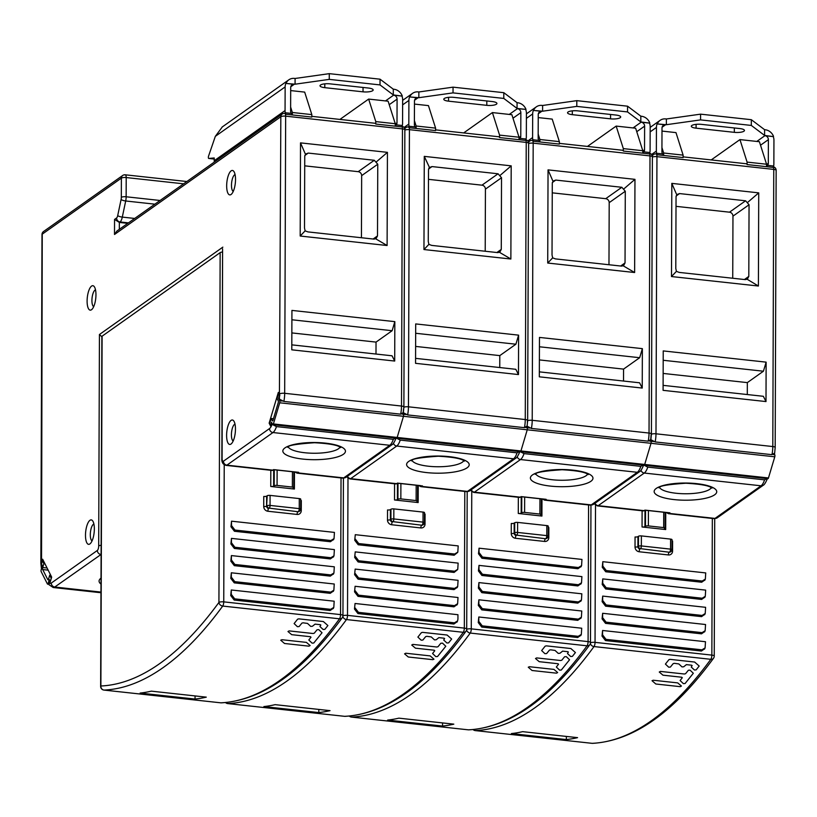<?xml version="1.0" encoding="UTF-8"?>
<svg xmlns="http://www.w3.org/2000/svg" width="817" height="817" viewBox="0 0 817 817"><rect width="100%" height="100%" fill="white"/><g stroke="black" fill="none" stroke-linecap="round" stroke-linejoin="round"><path stroke-width="1.23" d="M272.051 423.318L271.51 423.257L272.061 424.35L276.473 426.597L393.294 439.342L395.826 437.851L400.238 440.097L517.059 452.843L519.592 451.352L524.014 453.609L640.824 466.354L643.357 464.863L647.779 467.11L764.589 479.855L767.122 478.364M668.296 512.657L669.92 512.831L669.123 513.403L715.008 518.407L761.076 485.798A3.728 3.339 -125.3 0 0 763.241 485.257C764.242 484.92 765.56 482.857 767.204 479.079L767.224 478.619M645.614 510.176L669.92 512.831M774.465 453.118L771.963 454.671L655.152 441.926L650.7 439.617L651.169 434.378M773.403 166.76A3.728 3.728 0 0 1 776.15 170.365A3.728 1.021 -179.8 0 0 773.76 169.405L656.95 156.66A3.728 1.287 96.2 0 0 656.245 153.994L657.042 154.74A9.692 8.691 -125.3 0 1 656.592 153.259L655.704 153.882M656.592 153.259A9.692 8.691 -125.3 0 1 656.357 151.084L656.439 127.432A9.692 8.691 -125.3 0 1 657.144 123.918L665.487 124.838A3.728 3.339 54.7 0 0 662.005 128.034L661.923 151.686A3.728 3.339 54.7 0 0 662.607 153.913L656.592 153.259L662.607 153.913A3.728 3.339 54.7 0 0 663.649 154.985L663.649 153.004L683.124 155.128L683.114 157.589L657.042 154.74M766.56 164.227L759.412 141.719L739.947 139.595L747.095 162.103L766.56 164.227L766.55 166.208A3.728 3.339 54.7 0 0 767.602 165.371L766.724 165.984L767.602 165.371L773.617 166.025A9.692 8.691 -125.3 0 1 773.158 167.403L747.085 164.564A3.728 1.287 -83.8 0 0 746.401 163.768L683.114 156.864M758.401 286.021L671.492 276.544L671.809 183.376L758.727 192.863L758.401 286.021L747.198 279.291M765.999 401.566L663.087 390.342L663.23 350.922L766.132 362.145L765.999 401.566L763.344 396.296L663.108 385.358M747.095 162.103L747.085 164.564M739.947 139.595L711.219 159.928M661.933 147.591L663.649 153.004M683.124 155.128L675.976 132.609L661.995 131.088M671.809 183.376L676.68 194.64L679.54 193.578L745.594 200.788L749.056 204.75L748.801 276.412L747.381 279.118L745.318 279.618L679.264 272.418L676.415 271.377L675.792 268.456L676.047 196.785L676.966 194.415M671.492 276.544L676.415 271.377M732.737 278.25L732.961 216.148A3.728 3.339 -125.3 0 0 729.489 212.185L676.016 206.344M747.657 202.381L758.727 192.863M663.2 360.277L763.425 371.214L766.132 362.145M763.425 371.214L747.33 382.611L663.149 373.43M747.289 394.55L747.33 382.611M650.679 440.598L651.016 441.272A1.491 0.511 96.2 0 1 651.18 442.171A1.491 0.511 96.2 0 1 651.016 443.294L644.695 464.454A1.491 0.511 96.2 0 1 644.153 465.19A1.491 0.511 96.2 0 1 643.939 464.996A1.491 0.511 -83.8 0 0 644.153 465.19A1.491 0.511 -83.8 0 0 644.695 464.454L651.016 443.294A1.491 0.511 -83.8 0 0 651.18 442.171A1.491 0.511 -83.8 0 0 651.016 441.272L650.679 440.598M767.704 478.496A1.491 0.511 -83.8 0 0 767.929 478.691A1.491 0.511 -83.8 0 0 768.46 477.955L774.782 456.805A1.491 0.511 -83.8 0 0 774.945 455.682A1.491 0.511 -83.8 0 0 774.792 454.773L774.445 454.109M590.344 643.541A3.728 3.002 36.2 0 0 594.01 646.564A684.176 236.246 96.2 0 1 475.32 730.592A3.728 1.287 96.2 0 1 475.259 730.592A3.728 1.287 96.2 0 1 475.167 730.572M566.334 739.569A684.176 236.246 96.2 0 0 577.578 737.649L522.655 731.654A684.176 236.246 -83.8 0 1 511.401 733.574L566.334 739.569L566.344 736.423M606.081 622.166L605.54 623.371L701.497 633.839L702.038 632.634L705.163 630.714L705.541 624.515L602.64 613.291L602.619 617.652L606.081 622.166L702.038 632.634M704.775 631.521L701.497 633.839M602.64 613.291L602.078 618.857L605.54 623.371M606.143 604.968L605.601 606.173L701.558 616.641L702.099 615.436L705.224 613.516L705.602 607.317L602.691 596.093L602.68 600.454L606.143 604.968L702.099 615.436M704.836 614.323L701.558 616.641M602.691 596.093L602.139 601.659L605.601 606.173M606.204 587.76L605.663 588.965L701.619 599.433L702.16 598.228L705.285 596.308L705.663 590.119L602.752 578.896L602.742 583.256L606.204 587.76L702.16 598.228M704.897 597.125L701.619 599.433M602.752 578.896L602.2 584.451L605.663 588.965M606.265 570.562L605.724 571.767L701.68 582.235L702.212 581.03L705.347 579.11L705.725 572.921L602.813 561.688L602.803 566.048L606.265 570.562L702.212 581.03M704.959 579.927L701.68 582.235M602.813 561.688L602.262 567.253L605.724 571.767M665.692 529.559L642.05 526.975A2.237 0.613 -179.8 0 0 644.94 526.638L645.481 526.26A2.237 0.613 0.2 0 1 648.371 525.913L663.67 527.588A2.237 0.613 0.2 0 1 665.099 528.16A2.237 0.613 0.2 0 1 664.946 528.385L664.405 528.762A2.237 0.613 -179.8 0 0 664.262 528.977A2.237 0.613 -179.8 0 0 665.692 529.559L665.753 512.473M602.578 630.489L602.017 636.055L605.479 640.569L701.435 651.037L701.977 649.832L705.102 647.912L705.479 641.723L602.578 630.489L602.558 634.85L606.02 639.364L701.977 649.832M704.714 648.729L701.435 651.037M671.86 539.894A2.237 0.613 -179.8 0 0 672.013 539.669A2.237 0.613 -179.8 0 0 670.583 539.097L641.376 535.911A2.237 0.613 -179.8 0 0 638.486 536.248L637.954 536.626A2.237 0.613 0.2 0 1 635.054 536.973L635.023 547.002A4.473 4.014 54.7 0 0 639.18 551.761L668.388 554.947A4.473 4.014 54.7 0 0 672.575 551.097L672.605 541.068A2.237 0.613 0.2 0 1 672.003 540.966M680.265 686.668L655.816 684.003L652.027 680.704L653.273 680.234L677.712 682.9L681.429 686.055L680.265 686.668M659.268 672.023L660.432 671.411L684.37 674.015L685.555 673.708L688.353 670.267L690.048 670.144L693.327 673.259L685.075 683.523L683.38 683.645L680.101 680.53L682.307 677.722L681.766 677.232L662.975 675.179L659.268 672.023M674.372 663.322L673.188 663.629L670.389 667.07L668.694 667.193L665.416 664.078L668.919 659.666L670.103 659.36L694.644 662.046L699.189 666.039L696.145 669.879L694.45 670.011L691.253 667.04L692.132 665.528L691.539 665.191L686.382 664.629L683.706 666.784L682.011 666.907L678.815 663.935L674.372 663.322M700.557 119.895L700.577 114.155L666.386 118.976L666.366 124.705L700.557 119.895L751.313 125.43L764.579 135.428L773.26 136.592A9.692 8.691 -125.3 0 1 773.944 140.248L773.862 163.9A9.692 8.691 -125.3 0 1 773.617 166.025L767.602 165.371A3.728 3.339 54.7 0 0 768.307 163.298L768.389 139.646A3.728 3.339 54.7 0 0 764.916 135.683L773.26 136.592M666.366 124.705L657.144 123.918M734.33 132.344A7.455 2.042 -179.8 0 0 743.96 131.2A7.455 2.042 -179.8 0 0 744.461 130.475A7.455 2.042 -179.8 0 0 739.691 128.545L701.446 124.368A7.455 2.042 -179.8 0 0 691.815 125.512A7.455 2.042 -179.8 0 0 691.315 126.247A7.455 2.042 -179.8 0 0 696.084 128.167L734.33 132.344L734.34 127.963M751.313 125.43L751.334 119.701L764.6 129.689L764.579 135.428M700.577 114.155L751.334 119.701M657.419 123.735A9.692 8.691 -125.3 0 1 660.146 120.324A9.692 8.691 -125.3 0 1 665.784 118.914L666.386 118.976M764.6 129.689L765.212 129.76A9.692 8.691 -125.3 0 1 773.536 136.398M544.531 499.156L546.154 499.33L545.347 499.902L591.242 504.906L637.311 472.297A3.728 3.339 -125.3 0 0 639.476 471.746C640.477 471.409 641.794 469.356 643.439 465.578L643.449 465.118M521.849 496.675L546.154 499.33M527.363 422.389L527.404 420.878M649.638 153.259A3.728 3.728 0 0 1 652.385 156.864A3.728 1.021 -179.8 0 0 649.995 155.904L533.184 143.159A3.728 1.287 96.2 0 0 532.48 140.493L533.276 141.239A9.692 8.691 -125.3 0 1 532.827 139.758L531.938 140.381M532.827 139.758A9.692 8.691 -125.3 0 1 532.592 137.583L532.674 113.931A9.692 8.691 -125.3 0 1 533.378 110.418L541.722 111.326A3.728 3.339 54.7 0 0 538.24 114.533L538.158 138.185A3.728 3.339 54.7 0 0 538.842 140.412L532.827 139.758L538.842 140.412A3.728 3.339 54.7 0 0 539.884 141.474L539.884 139.503L559.359 141.627L559.349 144.078L533.276 141.239M642.795 150.726L635.646 128.218L616.171 126.094L623.32 148.602L642.795 150.726L642.785 152.708A3.728 3.339 54.7 0 0 643.837 151.87L642.959 152.483L643.837 151.87L649.852 152.524A9.692 8.691 -125.3 0 1 649.392 153.902L623.32 151.063A3.728 1.287 -83.8 0 0 622.636 150.267L559.349 143.363M650.7 439.617L648.198 441.17L531.387 428.425L526.934 426.117L524.432 427.669L407.622 414.924L403.169 412.616L400.667 414.168L283.856 401.423L279.404 399.115L278.975 398.257L279.833 395.377L278.331 392.395L269.14 423.165L270.641 426.147L271.51 423.257M634.635 272.521L547.727 263.043L548.044 169.875L634.962 179.352L634.635 272.521L623.3 265.862M642.233 388.065L539.322 376.831L539.465 337.421L642.366 348.645L642.233 388.065L639.578 382.795L539.343 371.858M623.32 148.602L623.32 151.063M616.171 126.094L587.454 146.427M538.168 134.08L539.884 139.503M559.359 141.627L552.21 119.108L538.229 117.587M548.044 169.875L552.915 181.139L555.774 180.077L621.829 187.287L625.291 191.249L625.036 262.911L623.616 265.617L621.553 266.117L555.499 258.907L552.649 257.876L552.026 254.945L552.282 183.284L553.191 180.904M547.727 263.043L552.649 257.876M608.971 264.749L609.196 202.647A3.728 3.339 -125.3 0 0 605.724 198.684L552.251 192.843M623.882 188.88L634.962 179.352M539.434 346.776L639.66 357.713L642.366 348.645M639.66 357.713L623.565 369.11L539.383 359.919M623.524 381.049L623.565 369.11M526.914 427.097L527.251 427.771A1.491 0.511 96.2 0 1 527.404 428.67A1.491 0.511 96.2 0 1 527.251 429.793L520.929 450.953A1.491 0.511 96.2 0 1 520.388 451.689A1.491 0.511 96.2 0 1 520.174 451.484A1.491 0.511 -83.8 0 0 520.388 451.689A1.491 0.511 -83.8 0 0 520.929 450.953L527.251 429.793A1.491 0.511 -83.8 0 0 527.404 428.67A1.491 0.511 -83.8 0 0 527.251 427.771L526.914 427.097M466.578 630.04A3.728 3.002 36.2 0 0 470.245 633.063A684.176 236.246 96.2 0 1 351.555 717.091A3.728 1.287 96.2 0 1 351.484 717.081A3.728 1.287 96.2 0 1 351.402 717.071M442.569 726.068A684.176 236.246 96.2 0 0 453.813 724.148L398.89 718.153A684.176 236.246 -83.8 0 1 387.636 720.073L442.569 726.068L442.579 722.922M482.316 608.665L481.775 609.87L577.731 620.338L578.273 619.133L581.398 617.213L581.775 611.014L478.874 599.79L478.854 604.151L482.316 608.665L578.273 619.133M581.01 618.02L577.731 620.338M478.874 599.79L478.313 605.356L481.775 609.87M482.377 591.457L481.836 592.662L577.793 603.13L578.334 601.935L581.459 600.005L581.837 593.816L478.925 582.592L478.915 586.953L482.377 591.457L578.334 601.935M581.071 600.822L577.793 603.13M478.925 582.592L478.374 588.148L481.836 592.662M482.438 574.259L481.897 575.464L577.854 585.932L578.385 584.727L581.52 582.807L581.898 576.618L478.987 565.395L478.976 569.745L482.438 574.259L578.385 584.727M581.132 583.624L577.854 585.932M478.987 565.395L478.435 570.95L481.897 575.464M482.5 557.061L481.959 558.266L577.915 568.734L578.446 567.529L581.581 565.609L581.959 559.42L479.048 548.187L479.038 552.547L482.5 557.061L578.446 567.529M581.193 566.426L577.915 568.734M479.048 548.187L478.496 553.752L481.959 558.266M541.926 516.058L518.284 513.474A2.237 0.613 -179.8 0 0 521.175 513.137L521.716 512.759A2.237 0.613 0.2 0 1 524.606 512.412L539.894 514.077A2.237 0.613 0.2 0 1 541.334 514.659A2.237 0.613 0.2 0 1 541.181 514.873L540.64 515.261A2.237 0.613 -179.8 0 0 540.497 515.476A2.237 0.613 -179.8 0 0 541.926 516.058L541.988 498.973M478.813 616.988L478.251 622.554L481.713 627.068L577.67 637.536L578.211 636.331L581.336 634.411L581.714 628.222L478.813 616.988L478.793 621.349L482.255 625.863L578.211 636.331M580.948 635.217L577.67 637.536M548.095 526.383A2.237 0.613 -179.8 0 0 548.248 526.168A2.237 0.613 -179.8 0 0 546.818 525.586L517.61 522.4A2.237 0.613 -179.8 0 0 514.72 522.747L514.179 523.125A2.237 0.613 0.2 0 1 511.289 523.472L511.258 533.501A4.473 4.014 54.7 0 0 515.415 538.26L544.622 541.446A4.473 4.014 54.7 0 0 548.81 537.596L548.84 527.568A2.237 0.613 0.2 0 1 548.238 527.465M556.5 673.167L532.051 670.502L528.262 667.203L529.508 666.733L553.946 669.399L557.654 672.544L556.5 673.167M535.503 658.522L536.667 657.91L560.605 660.514L561.79 660.207L564.588 656.766L566.283 656.643L569.561 659.758L561.31 670.022L559.614 670.144L556.336 667.019L558.542 664.221L558.001 663.731L539.21 661.678L535.503 658.522M550.607 649.821L549.422 650.128L546.624 653.569L544.929 653.692L541.651 650.577L545.153 646.165L546.338 645.859L570.879 648.535L575.423 652.538L572.38 656.378L570.685 656.5L567.488 653.539L568.366 652.027L567.774 651.69L562.617 651.129L559.941 653.273L558.246 653.396L555.049 650.434L550.607 649.821M576.792 106.394L576.812 100.654L542.621 105.475L542.6 111.204L576.792 106.394L627.548 111.929L640.814 121.927L649.495 123.091A9.692 8.691 -125.3 0 1 650.179 126.747L650.097 150.399A9.692 8.691 -125.3 0 1 649.852 152.524L643.837 151.87A3.728 3.339 54.7 0 0 644.531 149.787L644.623 126.145A3.728 3.339 54.7 0 0 641.151 122.182L649.495 123.091M542.6 111.204L533.378 110.418M610.565 118.843A7.455 2.042 -179.8 0 0 620.195 117.699A7.455 2.042 -179.8 0 0 620.695 116.964A7.455 2.042 -179.8 0 0 615.926 115.044L577.68 110.867A7.455 2.042 -179.8 0 0 568.05 112.011A7.455 2.042 -179.8 0 0 567.549 112.746A7.455 2.042 -179.8 0 0 572.319 114.666L610.565 118.843L610.575 114.462M627.548 111.929L627.568 106.19L640.834 116.188L640.814 121.927M576.812 100.654L627.568 106.19M533.644 110.234A9.692 8.691 -125.3 0 1 536.381 106.813A9.692 8.691 -125.3 0 1 542.008 105.403L542.621 105.475M640.834 116.188L641.447 116.259A9.692 8.691 -125.3 0 1 649.77 122.897M519.683 451.607L519.673 452.077C518.029 455.855 516.712 457.908 515.711 458.245A3.728 3.339 -125.3 0 1 513.546 458.786A14.91 5.147 -83.8 0 0 517.059 452.843M400.238 440.097A14.91 5.147 96.2 0 1 396.735 446.041L350.667 478.66L396.551 483.664L398.083 483.174M397.358 483.092L420.765 485.645M408.173 126.88L409.062 126.247L415.077 126.911L409.062 126.247A9.692 8.691 -125.3 0 1 408.827 124.072L408.908 100.43A9.692 8.691 -125.3 0 1 409.613 96.917L417.957 97.826A3.728 3.339 54.7 0 0 414.474 101.032L414.382 124.684A3.728 3.339 54.7 0 0 416.119 127.973L416.119 126.002L435.594 128.126L428.445 105.607L414.454 104.086M435.584 129.862L498.87 136.766A3.728 1.287 -83.8 0 1 499.555 137.562L499.555 135.101L519.03 137.225L519.02 139.207A3.728 3.339 54.7 0 0 520.072 138.359L519.193 138.982L520.072 138.359L526.077 139.023L520.072 138.359A3.728 3.339 54.7 0 0 520.766 136.286L520.848 112.634A3.728 3.339 54.7 0 0 517.386 108.671L526.005 109.396L517.049 108.416L517.069 102.687L503.803 92.689L503.783 98.428L517.049 108.416M525.729 109.59A9.692 8.691 -125.3 0 1 526.414 113.246L526.332 136.899A9.692 8.691 -125.3 0 1 526.077 139.023A9.692 8.691 -125.3 0 1 525.627 140.401L499.555 137.562M403.598 408.878L403.169 412.616M423.962 249.542L510.87 259.02L511.197 165.851L424.278 156.374L423.962 249.542L428.884 244.365L431.733 245.406L497.788 252.616L499.851 252.116L501.27 249.41L501.526 177.749L498.064 173.786L431.999 166.576L429.15 167.638L428.517 169.783L428.261 241.444L428.884 244.365M415.557 363.33L518.468 374.564L518.601 335.144L415.7 323.92L415.557 363.33M407.989 127.013L409.511 127.738L435.584 130.577L435.594 128.126M463.678 132.926L492.406 112.583L499.555 135.101M519.03 137.225L511.881 114.707L492.406 112.583M409.511 127.738A9.692 8.691 -125.3 0 1 409.062 126.247M414.403 120.579L416.119 126.002M499.534 252.361L510.87 259.02M428.486 179.342L481.959 185.173A3.728 3.339 -125.3 0 1 485.431 189.135L485.206 251.248M429.425 167.403L424.278 156.374M511.197 165.851L500.116 175.379M415.577 358.357L515.813 369.294L518.468 374.564M415.618 346.418L499.8 355.609L515.895 344.212L415.669 333.275M515.895 344.212L518.601 335.144M499.8 355.609L499.759 367.538M403.149 413.596L403.486 414.27A1.491 0.511 96.2 0 1 403.639 415.169A1.491 0.511 96.2 0 1 403.486 416.292L397.164 437.452A1.491 0.511 96.2 0 1 396.623 438.188A1.491 0.511 96.2 0 1 396.408 437.983A1.491 0.511 -83.8 0 0 396.623 438.188A1.491 0.511 -83.8 0 0 397.164 437.452L403.486 416.292A1.491 0.511 -83.8 0 0 403.639 415.169A1.491 0.511 -83.8 0 0 403.486 414.27L403.149 413.596M263.871 706.572L318.804 712.567A684.176 236.246 96.2 0 0 330.048 710.647L275.125 704.652A684.176 236.246 -83.8 0 1 263.871 706.572M457.244 604.519L453.966 606.827L358.009 596.359L354.547 591.855L355.099 586.289L354.547 591.855M457.306 587.321L454.027 589.629L358.071 579.161L354.609 574.647L355.16 569.092L354.609 574.647M457.581 569.633L454.089 572.431L358.132 561.963L354.67 557.449L355.221 551.884L354.67 557.449M457.643 552.425L454.14 555.233L358.193 544.765L354.731 540.251L355.283 534.686L354.731 540.251M397.46 483.582L397.409 499.636A2.237 0.613 -179.8 0 1 394.519 499.973L418.161 502.557A2.237 0.613 -179.8 0 1 416.731 501.975A2.237 0.613 -179.8 0 1 416.874 501.761L417.416 501.372A2.237 0.613 0.2 0 0 417.569 501.158A2.237 0.613 0.2 0 0 416.129 500.576L400.841 498.911A2.237 0.613 0.2 0 0 397.94 499.248L398.002 483.266A2.237 2.002 54.7 0 1 397.859 483.337L397.971 483.255M354.486 609.053L355.048 603.487L354.486 609.053L357.948 613.567L453.905 624.035L457.183 621.717M355.099 586.289L458.01 597.513L457.632 603.702L454.507 605.632L358.551 595.154L355.089 590.65M355.16 569.092L458.071 580.315L457.694 586.504L454.569 588.424L358.612 577.956L355.15 573.442M355.221 551.884L458.133 563.117L457.755 569.306L454.62 571.226L358.673 560.758L355.211 556.244M355.283 534.686L458.194 545.909L457.816 552.108L454.681 554.028L358.734 543.56L355.272 539.046M397.409 499.636L397.94 499.248M424.329 512.882A2.237 0.613 -179.8 0 0 424.483 512.668A2.237 0.613 -179.8 0 0 423.053 512.085L393.845 508.899A2.237 0.613 -179.8 0 0 390.955 509.246L390.414 509.624A2.237 0.613 0.2 0 1 387.524 509.961L387.493 520A4.473 4.014 54.7 0 0 391.649 524.749L420.847 527.935A4.473 4.014 54.7 0 0 425.034 524.095L425.075 514.056A2.237 0.613 0.2 0 1 424.472 513.964M355.048 603.487L457.949 614.711L457.939 619.072L457.571 620.91L454.446 622.83L358.489 612.362L355.027 607.848M318.814 709.422L318.804 712.567M408.286 657.001L432.734 659.666L433.97 659.196L430.181 655.898L405.743 653.222L404.578 653.845L408.286 657.001M411.737 645.022L412.902 644.399L436.84 647.013L438.024 646.707L440.823 643.265L442.518 643.142L445.796 646.257L437.544 656.511L435.849 656.643L432.571 653.518L434.767 650.72L434.236 650.22L415.445 648.177L411.737 645.022M426.842 636.32L425.657 636.627L422.859 640.068L421.163 640.191L417.885 637.076L421.388 632.664L422.573 632.358L447.113 635.034L451.658 639.037L448.615 642.877L446.909 642.999L443.713 640.028L444.601 638.526L444.009 638.189L438.852 637.628L436.176 639.772L434.481 639.895L431.284 636.933L426.842 636.32M503.803 92.689L453.047 87.153L453.026 92.883L418.835 97.703L409.613 96.917M453.026 92.883L503.783 98.428M486.799 105.342A7.455 2.042 -179.8 0 0 496.43 104.198A7.455 2.042 -179.8 0 0 496.93 103.463A7.455 2.042 -179.8 0 0 492.161 101.543L453.915 97.366A7.455 2.042 -179.8 0 0 444.285 98.51A7.455 2.042 -179.8 0 0 443.784 99.245A7.455 2.042 -179.8 0 0 448.553 101.165L486.799 105.342L486.809 100.951M418.835 97.703L418.855 91.974L453.047 87.153M409.879 96.723A9.692 8.691 -125.3 0 1 412.616 93.312A9.692 8.691 -125.3 0 1 418.243 91.902L418.855 91.974M526.005 109.396A9.692 8.691 -125.3 0 0 517.682 102.748L517.069 102.687M297 472.144L298.624 472.328L297.817 472.89L343.712 477.904L389.78 445.285A3.728 3.339 -125.3 0 0 391.946 444.744C392.946 444.407 394.264 442.354 395.908 438.576L395.918 438.106M274.318 469.673L298.624 472.328M101.094 554.447L54.739 587.035A14.91 5.147 96.2 0 1 53.176 587.515L49.01 584.737L49.296 580.57L50.143 582.245L51.675 577.119L42.658 559.236L41.126 564.363L41.422 568.877M49.837 580.632L49.296 580.57M279.404 399.115L280.834 116.729L114.503 234.479L114.554 219.426L116.576 217.996A3.728 1.287 96.2 0 0 117.709 215.565A3.728 0.96 11.9 0 0 122.305 217.097L134.703 218.456M154.873 204.168L125.695 200.982A3.728 0.96 -168.1 0 1 121.1 199.45A3.728 1.287 96.2 0 0 121.325 197.346L121.386 178.126L42.249 234.152L41.534 567.509M94.343 528.987A12.296 4.248 -83.8 0 0 92.709 520.929A12.296 4.248 -83.8 0 0 89.952 520.296A12.296 4.248 -83.8 0 0 85.489 535.258A12.296 4.248 -83.8 0 0 89.87 543.948A12.296 4.248 -83.8 0 0 90.227 543.662A12.296 4.248 -83.8 0 0 94.343 528.987M87.102 301.054A12.296 4.248 -83.8 0 0 91.494 309.745A12.296 4.248 -83.8 0 0 91.851 309.459A12.296 4.248 -83.8 0 0 95.957 294.784A12.296 4.248 -83.8 0 0 94.323 286.726A12.296 4.248 -83.8 0 0 91.575 286.093A12.296 4.248 -83.8 0 0 87.102 301.054M235.521 179.546A12.296 4.248 -83.8 0 0 233.887 171.478A12.296 4.248 -83.8 0 0 231.14 170.855A12.296 4.248 -83.8 0 0 226.666 185.806A12.296 4.248 -83.8 0 0 231.058 194.497A12.296 4.248 -83.8 0 0 231.405 194.211A12.296 4.248 -83.8 0 0 235.521 179.546M226.605 435.359A12.296 4.248 -83.8 0 0 230.986 444.05A12.296 4.248 -83.8 0 0 231.344 443.764A12.296 4.248 -83.8 0 0 235.459 429.088A12.296 4.248 -83.8 0 0 233.825 421.031A12.296 4.248 -83.8 0 0 231.068 420.398A12.296 4.248 -83.8 0 0 226.605 435.359M41.698 564.435L41.126 564.363M127.769 223.358L119.364 222.438L114.554 219.426M402.107 126.247A3.728 3.728 0 0 1 404.854 129.862A3.728 1.021 -179.8 0 0 402.464 128.902L285.654 116.157A3.728 1.021 -179.8 0 0 280.834 116.729A3.728 3.339 -125.3 0 1 282.161 114.063L116.872 231.068L114.503 234.479M279.874 393.876A3.728 1.021 0.2 0 1 284.684 393.304L285.654 116.157A3.728 1.287 96.2 0 0 284.949 113.492L285.746 114.227A9.692 8.691 -125.3 0 1 285.296 112.746L284.408 113.379M285.296 112.746A9.692 8.691 -125.3 0 1 285.062 110.571L285.143 86.919A9.692 8.691 -125.3 0 1 285.848 83.416L294.191 84.325A3.728 3.339 54.7 0 0 290.699 87.531L290.617 111.183A3.728 3.339 54.7 0 0 291.312 113.41L285.296 112.746L291.312 113.41A3.728 3.339 54.7 0 0 292.353 114.472L292.353 112.491L311.828 114.615L311.818 117.076L285.746 114.227M395.265 123.724L388.116 101.206L368.641 99.082L375.789 121.6L395.265 123.724L395.254 125.695A3.728 3.339 54.7 0 0 396.306 124.858L395.428 125.481L396.306 124.858L402.311 125.512A9.692 8.691 -125.3 0 1 401.862 126.901L375.789 124.051A3.728 1.287 -83.8 0 0 375.105 123.265L311.818 116.351M387.105 245.519L300.186 236.031L300.513 142.873L387.432 152.35L387.105 245.519L375.769 238.86M394.703 361.053L291.792 349.829L291.935 310.409L394.836 321.643L394.703 361.053L392.048 355.793L291.812 344.856M375.789 121.6L375.789 124.051M368.641 99.082L339.913 119.425M290.638 107.078L292.353 112.491M311.828 114.615L304.68 92.107L290.689 90.585M300.513 142.873L305.384 154.127L308.234 153.075L374.288 160.275L377.76 164.237L377.505 235.909L376.086 238.605L374.023 239.115L307.958 231.905L305.119 230.864L304.496 227.943L304.751 156.272L305.66 153.902M300.186 236.031L305.119 230.864M361.441 237.737L361.655 175.635A3.728 3.339 -125.3 0 0 358.193 171.672L304.71 165.841M376.351 161.878L387.432 152.35M291.904 319.774L392.129 330.711L394.836 321.643M392.129 330.711L376.034 342.098L291.853 332.917M375.994 354.037L376.034 342.098M269.722 423.226L269.14 423.165M222.592 248.95L222.101 458.562A3.728 1.287 96.2 0 0 223.439 461.197L269.498 428.578A11.183 3.86 96.2 0 0 272.061 424.35M101.859 336.747L99.439 334.51L222.847 247.142M93.894 524.024A8.568 2.962 -83.8 0 0 93.424 524.259A8.568 2.962 -83.8 0 0 90.309 534.686A8.568 2.962 -83.8 0 0 92.045 540.895M95.507 289.821A8.568 2.962 -83.8 0 0 95.038 290.055A8.568 2.962 -83.8 0 0 91.923 300.482A8.568 2.962 -83.8 0 0 93.669 306.681M235.071 174.572A8.568 2.962 -83.8 0 0 234.602 174.818A8.568 2.962 -83.8 0 0 231.487 185.245A8.568 2.962 -83.8 0 0 233.233 191.444M235 424.125A8.568 2.962 -83.8 0 0 234.53 424.36A8.568 2.962 -83.8 0 0 231.415 434.787A8.568 2.962 -83.8 0 0 233.162 440.996M278.597 398.533L279.72 400.759A1.491 0.511 96.2 0 1 279.874 401.668A1.491 0.511 96.2 0 1 279.72 402.791L273.399 423.941A1.491 0.511 96.2 0 1 272.858 424.687A1.491 0.511 96.2 0 1 272.643 424.483L271.51 422.246L270.938 424.176A1.491 0.511 96.2 0 1 270.396 424.911A1.491 0.511 96.2 0 1 270.182 424.707L269.61 423.594L271.142 418.467L272.275 420.694A1.491 0.511 -83.8 0 0 272.49 420.898A1.491 0.511 -83.8 0 0 273.031 420.163L278.199 402.852A1.491 0.511 -83.8 0 0 278.362 401.729A1.491 0.511 -83.8 0 0 278.209 400.82L277.086 398.594L278.617 393.457L279.179 394.58A1.491 0.511 96.2 0 1 279.332 395.479A1.491 0.511 96.2 0 1 279.169 396.602L278.597 398.533L279.138 398.584M271.142 418.467L273.46 418.712M50.623 580.141A1.491 0.511 96.2 0 1 50.082 580.877A1.491 0.511 96.2 0 1 49.868 580.673L49.296 579.559L48.152 583.399A1.491 0.511 96.2 0 1 47.611 584.145A1.491 0.511 96.2 0 1 47.396 583.941L41.187 571.645A1.491 0.511 96.2 0 1 41.034 570.746A1.491 0.511 96.2 0 1 41.197 569.623L42.351 565.773L41.779 564.659A1.491 0.511 96.2 0 1 41.626 563.761A1.491 0.511 96.2 0 1 41.79 562.627L42.361 560.707L43.873 563.689L42.719 567.539A1.491 0.511 -83.8 0 0 42.555 568.663A1.491 0.511 -83.8 0 0 42.709 569.561L47.784 579.621A1.491 0.511 -83.8 0 0 48.009 579.815A1.491 0.511 -83.8 0 0 48.54 579.079L49.694 575.239L51.195 578.211L50.766 580.152M42.361 560.707L43.454 560.83M43.873 563.689L44.955 563.812M49.694 575.239L50.787 575.352M220.151 252.627L218.925 602.425A3.728 1.021 0.2 0 1 223.746 601.863A3.728 1.287 96.2 0 1 222.714 606.061A3.728 3.002 36.2 0 1 218.925 602.425A680.459 234.959 96.2 0 1 100.879 685.994A3.728 1.021 0.2 0 0 100.634 686.362L101.859 336.553A3.728 1.021 -179.8 0 1 102.105 336.185L220.151 252.627A3.728 1.021 -179.8 0 1 222.581 252.014M195.038 699.066A684.176 236.246 96.2 0 0 206.282 697.146L151.349 691.151A684.176 236.246 -83.8 0 1 140.105 693.071L195.038 699.066L195.049 695.921M234.785 581.653L234.244 582.858L330.201 593.326L330.742 592.121L333.867 590.201L334.245 584.012L231.334 572.788L231.323 577.139L234.785 581.653L330.742 592.121M333.479 591.018L330.201 593.326M231.334 572.788L230.782 578.344L234.244 582.858M234.847 564.455L234.305 565.66L330.262 576.128L330.793 574.923L333.928 573.003L334.306 566.814L231.395 555.58L231.385 559.941L234.847 564.455L330.793 574.923M333.54 573.82L330.262 576.128M231.395 555.58L230.843 561.146L234.305 565.66M234.908 547.257L234.367 548.462L330.323 558.93L330.854 557.725L333.99 555.805L334.367 549.606L231.456 538.383L231.446 542.743L234.908 547.257L330.854 557.725M333.602 556.612L330.323 558.93M231.456 538.383L230.905 543.948L234.367 548.462M234.969 530.059L234.428 531.264L330.374 541.732L330.916 540.527L334.051 538.607L334.429 532.408L231.517 521.185L231.507 525.545L234.969 530.059L330.916 540.527M333.663 539.414L330.374 541.732M231.517 521.185L230.966 526.751L234.428 531.264M294.396 489.046L270.754 486.472A2.237 0.613 -179.8 0 0 273.644 486.125L274.175 485.747A2.237 0.613 0.2 0 1 277.065 485.41L292.363 487.075A2.237 0.613 0.2 0 1 293.793 487.657A2.237 0.613 0.2 0 1 293.65 487.872L293.109 488.249A2.237 0.613 -179.8 0 0 292.966 488.474A2.237 0.613 -179.8 0 0 294.396 489.046L294.457 471.971M231.282 589.986L230.721 595.552L234.183 600.056L330.139 610.524L330.681 609.329L333.806 607.399L334.184 601.21L231.282 589.986L231.262 594.347L234.724 598.861L330.681 609.329M333.418 608.216L330.139 610.524M300.564 499.381A2.237 0.613 -179.8 0 0 300.717 499.167A2.237 0.613 -179.8 0 0 299.277 498.584L270.08 495.398A2.237 0.613 -179.8 0 0 267.19 495.745L266.648 496.123A2.237 0.613 0.2 0 1 263.758 496.46L263.728 506.499A4.473 4.014 54.7 0 0 267.884 511.248L297.082 514.434A4.473 4.014 54.7 0 0 301.269 510.594L301.31 500.555A2.237 0.613 0.2 0 1 300.707 500.464M308.959 646.165L284.52 643.49L280.731 640.191L281.967 639.721L306.416 642.387L310.123 645.542L308.959 646.165M287.972 631.521L289.136 630.898L313.074 633.512L314.259 633.206L317.057 629.764L318.753 629.631L322.031 632.756L313.779 643.01L312.084 643.132L308.806 640.017L311.001 637.219L310.47 636.719L291.679 634.666L287.972 631.521M303.066 622.809L301.892 623.126L299.093 626.568L297.398 626.69L294.12 623.575L297.623 619.163L298.808 618.857L323.348 621.533L327.893 625.536L324.839 629.376L323.144 629.498L319.947 626.527L320.836 625.015L320.244 624.688L315.086 624.127L312.411 626.271L310.715 626.394L307.519 623.422L303.066 622.809M285.143 86.919L215.341 136.337L208.549 156.118A1.491 0.511 96.2 0 0 208.355 157.293L208.355 157.405A1.491 0.511 96.2 0 0 208.733 158.457L214.238 159.049L208.733 158.457A1.491 0.511 96.2 0 1 208.733 158.457L214.238 157.957L214.228 160.714A9.692 8.691 54.7 0 0 214.33 162.083M215.341 136.337L222.357 126.88M329.261 79.382L329.282 73.653L295.09 78.473L295.07 84.202L329.261 79.382L380.017 84.917L393.283 94.915L401.964 96.079A9.692 8.691 -125.3 0 1 402.648 99.745L402.567 123.387A9.692 8.691 -125.3 0 1 402.311 125.512L396.306 124.858A3.728 3.339 54.7 0 0 397.001 122.785L397.082 99.133A3.728 3.339 54.7 0 0 393.62 95.17L401.964 96.079M295.07 84.202L285.848 83.416M363.024 91.831A7.455 2.042 -179.8 0 0 372.664 90.697A7.455 2.042 -179.8 0 0 373.165 89.962A7.455 2.042 -179.8 0 0 368.396 88.032L330.15 83.865A7.455 2.042 -179.8 0 0 320.519 85.009A7.455 2.042 -179.8 0 0 320.019 85.734A7.455 2.042 -179.8 0 0 324.788 87.664L363.024 91.831L363.044 87.45M380.017 84.917L380.038 79.188L393.304 89.186L393.283 94.915M329.282 73.653L380.038 79.188M286.113 83.222A9.692 8.691 -125.3 0 1 288.85 79.811A9.692 8.691 -125.3 0 1 294.477 78.401L295.09 78.473M393.304 89.186L393.906 89.247A9.692 8.691 -125.3 0 1 402.23 95.895M647.779 467.11A14.91 5.147 96.2 0 1 644.266 473.053L761.076 485.798A14.91 5.147 -83.8 0 0 764.589 479.855M595.031 503.211A3.728 3.339 54.7 0 0 598.197 505.662L644.266 473.053A3.728 3.339 -125.3 0 1 640.998 470.306M594.184 503.813L597.411 505.907A7.455 2.574 96.2 0 0 598.197 505.662L644.092 510.666L644.889 510.104M714.712 494.755A31.301 8.589 0.2 0 1 714.64 494.806A31.301 8.589 -179.8 0 1 677.477 499.902A31.301 8.589 -179.8 0 1 654.478 490.271A31.301 8.589 -179.8 0 1 656.235 488.433A31.301 8.589 -179.8 0 1 696.625 483.633A31.301 8.589 -179.8 0 1 714.712 494.755M667.714 512.688A2.237 2.002 54.7 0 0 669.123 513.403A7.455 2.574 96.2 0 1 668.337 513.648L666.335 512.535M714.221 518.652A7.455 2.574 -83.8 0 0 715.008 518.407A3.728 3.339 54.7 0 0 717.193 517.855L714.221 518.652L668.337 513.648M771.963 454.671A14.91 5.147 -83.8 0 0 772.8 446.552L773.76 169.405A3.728 1.287 -83.8 0 0 773.311 167.025M651.415 434.236A3.728 1.021 0.2 0 1 655.99 433.807L772.8 446.552A3.728 1.021 0.2 0 1 775.18 447.512L774.587 453.782M652.385 157.089A3.728 1.021 -179.8 0 1 656.95 156.66L655.99 433.807A14.91 5.147 96.2 0 1 655.765 437.861A14.91 5.147 96.2 0 1 655.152 441.926M652.313 156.129A3.728 3.339 -125.3 0 1 653.457 154.566A3.728 3.728 0 0 1 655.969 153.902M679.54 193.578L676.098 196.019M744.42 279.526L748.801 276.412M749.056 204.75L732.961 216.148M729.489 212.185L745.594 200.788M643.306 510.911A7.455 2.574 -83.8 0 0 644.092 510.666A2.237 2.002 54.7 0 0 645.491 510.268L643.306 510.911L597.411 505.907M659.605 487.463A26.083 7.159 -179.8 0 0 682.379 493.703A26.083 7.159 -179.8 0 0 709.799 489.26A26.083 7.159 -179.8 0 0 709.85 489.22A26.083 7.159 -179.8 0 0 711.311 487.637M649.699 441.129L653.426 441.537M773.474 454.63L774.792 454.773M273.399 423.941L768.46 477.955M774.782 456.805L279.72 402.791M473.227 729.54A3.728 3.493 87.4 0 0 475.32 730.592L592.131 743.337A684.176 236.246 -83.8 0 0 710.821 659.309A3.728 1.287 -83.8 0 0 711.852 655.111L712.332 518.448M595.522 505.212L595.042 642.366A3.728 1.287 96.2 0 1 594.01 646.564L710.821 659.309A3.728 3.002 -143.8 0 0 713.527 658.257A3.728 3.728 0 0 0 714.242 656.071A3.728 1.021 0.2 0 0 711.852 655.111L595.042 642.366A3.728 1.021 0.2 0 0 590.466 642.795M591.998 743.317A3.728 1.287 -83.8 0 0 592.07 743.327A3.728 1.287 -83.8 0 0 592.131 743.337A3.728 3.493 -92.6 0 0 592.642 743.347C633.532 740.835 673.821 712.475 713.527 658.257M642.05 526.975L642.111 510.778M602.619 617.652L602.078 618.857M602.68 600.454L602.139 601.659M602.742 583.256L602.2 584.451M602.803 566.048L602.262 567.253M663.67 527.588L663.721 512.249M648.422 510.584L648.371 525.913M645.481 526.26L645.532 510.268M645.001 510.584L644.94 526.638M637.954 536.626L637.914 546.665L638.455 546.287L638.486 536.248M635.023 547.002A2.237 0.613 -179.8 0 0 637.914 546.665A2.237 2.002 54.7 0 0 639.997 549.044A2.237 0.776 -83.8 0 0 639.18 551.761M668.388 554.947A2.237 0.776 96.2 0 1 669.194 552.221L640.528 548.656A2.237 2.002 -125.3 0 1 638.455 546.287A2.237 0.613 0.2 0 1 641.345 545.94L670.543 549.126L670.583 539.097M641.376 535.911L641.345 545.94A2.237 0.776 96.2 0 1 640.528 548.656L669.194 552.221A2.237 2.002 54.7 0 0 670.747 551.689M671.625 550.903A2.237 0.613 -179.8 0 0 672.575 551.097M669.736 551.843A2.237 0.776 -83.8 0 0 670.543 549.126A2.237 0.613 0.2 0 1 671.972 549.708A2.237 0.613 0.2 0 1 671.829 549.923A2.237 2.002 -125.3 0 1 669.736 551.843M602.558 634.85L602.017 636.055M606.02 639.364L605.479 640.569M651.537 154.495L656.357 151.084M656.439 127.432L650.158 131.874M665.487 124.838L662.097 127.238M756.797 141.433L764.916 135.683M766.56 164.523L768.307 163.298M768.389 139.646L760.525 145.212M696.094 124.358L696.084 128.167M524.014 453.609A14.91 5.147 96.2 0 1 520.5 459.552L637.311 472.297A14.91 5.147 -83.8 0 0 640.824 466.354M471.266 489.71A3.728 3.339 54.7 0 0 474.432 492.161L520.5 459.552A3.728 3.339 -125.3 0 1 517.232 456.805M470.418 490.312L473.646 492.406A7.455 2.574 96.2 0 0 474.432 492.161L520.317 497.165L521.123 496.593M590.946 481.254A31.301 8.589 0.2 0 1 590.875 481.305A31.301 8.589 -179.8 0 1 553.712 486.401A31.301 8.589 -179.8 0 1 530.713 476.771A31.301 8.589 -179.8 0 1 532.47 474.932A31.301 8.589 -179.8 0 1 572.86 470.132A31.301 8.589 -179.8 0 1 590.946 481.254M543.948 499.187A2.237 2.002 54.7 0 0 545.347 499.902A7.455 2.574 96.2 0 1 544.571 500.137L542.57 499.034M639.476 471.746L593.408 504.365L590.456 505.151A7.455 2.574 -83.8 0 0 591.242 504.906A3.728 3.339 54.7 0 0 593.428 504.355M648.198 441.17A14.91 5.147 -83.8 0 0 649.035 433.051L649.995 155.904A3.728 1.287 -83.8 0 0 649.546 153.525M527.649 420.735A3.728 1.021 0.2 0 1 532.214 420.306L649.035 433.051A3.728 1.021 0.2 0 1 651.415 434.011L650.822 440.281M528.619 143.588A3.728 1.021 -179.8 0 1 533.184 143.159L532.214 420.306A14.91 5.147 96.2 0 1 532 424.36A14.91 5.147 96.2 0 1 531.387 428.425M528.548 142.628A3.728 3.339 -125.3 0 1 529.692 141.065A3.728 3.728 0 0 1 532.204 140.401M555.774 180.077L552.333 182.508M620.654 266.015L625.036 262.911M625.291 191.249L609.196 202.647M605.724 198.684L621.829 187.287M521.716 512.759L521.767 496.767L519.541 497.41A7.455 2.574 -83.8 0 0 520.317 497.165A2.237 2.002 54.7 0 0 521.726 496.767M535.84 473.952A26.083 7.159 -179.8 0 0 558.614 480.202A26.083 7.159 -179.8 0 0 586.034 475.76A26.083 7.159 -179.8 0 0 586.085 475.708A26.083 7.159 -179.8 0 0 587.546 474.136M525.934 427.628L529.661 428.037M349.462 716.039A3.728 3.493 87.4 0 0 351.555 717.091L468.366 729.836A684.176 236.246 -83.8 0 0 587.055 645.808A3.728 1.287 -83.8 0 0 588.087 641.611L588.567 504.937M471.756 491.711L471.276 628.865A3.728 1.287 96.2 0 1 470.245 633.063L587.055 645.808A3.728 3.002 -143.8 0 0 589.762 644.756A3.728 3.728 0 0 0 590.477 642.571A3.728 1.021 0.2 0 0 588.087 641.611L471.276 628.865A3.728 1.021 0.2 0 0 466.701 629.294M468.233 729.816A3.728 1.287 -83.8 0 0 468.304 729.826A3.728 1.287 -83.8 0 0 468.366 729.836A3.728 3.493 -92.6 0 0 468.876 729.847C509.767 727.334 550.055 698.974 589.762 644.756M518.284 513.474L518.335 497.277M478.854 604.151L478.313 605.356M478.915 586.953L478.374 588.148M478.976 569.745L478.435 570.95M479.038 552.547L478.496 553.752M539.894 514.077L539.955 498.748M524.657 497.083L524.606 512.412M521.226 497.083L521.175 513.137M514.179 523.125L514.148 533.164L514.69 532.776L514.72 522.747M511.258 533.501A2.237 0.613 -179.8 0 0 514.148 533.164A2.237 2.002 54.7 0 0 516.232 535.533A2.237 0.776 -83.8 0 0 515.415 538.26M544.622 541.446A2.237 0.776 96.2 0 1 545.429 538.72L516.763 535.155A2.237 2.002 -125.3 0 1 514.69 532.776A2.237 0.613 0.2 0 1 517.58 532.439L546.777 535.625L546.818 525.586M517.61 522.4L517.58 532.439A2.237 0.776 96.2 0 1 516.763 535.155L545.429 538.72A2.237 2.002 54.7 0 0 546.981 538.178M547.86 537.402A2.237 0.613 -179.8 0 0 548.81 537.596M545.97 538.342A2.237 0.776 -83.8 0 0 546.777 535.625A2.237 0.613 0.2 0 1 548.207 536.197A2.237 0.613 0.2 0 1 548.064 536.422A2.237 2.002 -125.3 0 1 545.97 538.342M478.793 621.349L478.251 622.554M482.255 625.863L481.713 627.068M527.772 140.984L532.592 137.583M532.674 113.931L526.393 118.373M541.722 111.326L538.332 113.737M633.032 127.932L641.151 122.182M642.795 151.022L644.531 149.787M644.623 126.145L636.749 131.711M572.329 110.846L572.319 114.666M422.389 485.829L421.582 486.401L467.477 491.405L513.546 458.786L396.735 446.041A3.728 3.339 -125.3 0 1 393.467 443.304M467.181 467.753A31.301 8.589 0.2 0 1 467.11 467.804A31.301 8.589 -179.8 0 1 429.946 472.89A31.301 8.589 -179.8 0 1 406.937 463.259A31.301 8.589 -179.8 0 1 408.704 461.431A31.301 8.589 -179.8 0 1 449.095 456.632A31.301 8.589 -179.8 0 1 467.181 467.753M420.183 485.686A2.237 2.002 54.7 0 0 421.582 486.401A7.455 2.574 96.2 0 1 420.806 486.636L418.804 485.533M515.711 458.245L469.642 490.864L466.691 491.64A7.455 2.574 -83.8 0 0 467.477 491.405A3.728 3.339 54.7 0 0 469.663 490.854M396.551 483.664A2.237 2.002 54.7 0 0 397.859 483.337L395.775 483.909A7.455 2.574 -83.8 0 0 396.551 483.664M347.501 476.209A3.728 3.339 54.7 0 0 350.667 478.66A7.455 2.574 96.2 0 1 349.88 478.905L395.775 483.909M525.872 139.758A3.728 3.728 0 0 1 528.619 143.363A3.728 1.021 -179.8 0 0 526.23 142.403A3.728 1.287 -83.8 0 0 525.78 140.013M524.432 427.669A14.91 5.147 -83.8 0 0 525.27 419.55L526.23 142.403L409.419 129.658A3.728 1.021 -179.8 0 0 404.854 130.087M403.884 407.234A3.728 1.021 0.2 0 1 408.449 406.805L525.27 419.55A3.728 1.021 0.2 0 1 527.649 420.51L527.057 426.78M408.714 126.992A3.728 1.287 96.2 0 1 409.419 129.658L408.449 406.805A14.91 5.147 96.2 0 1 408.234 410.849A14.91 5.147 96.2 0 1 407.622 414.924M404.783 129.127A3.728 3.339 -125.3 0 1 405.926 127.564A3.728 3.728 0 0 1 408.439 126.901M431.999 166.576L428.568 169.007M496.889 252.514L501.27 249.41M501.526 177.749L485.431 189.135M481.959 185.173L498.064 173.786M412.074 460.451A26.083 7.159 -179.8 0 0 434.848 466.691A26.083 7.159 -179.8 0 0 462.269 462.248A26.083 7.159 -179.8 0 0 462.32 462.208A26.083 7.159 -179.8 0 0 463.78 460.635M402.168 414.127L405.896 414.525M342.936 615.793A3.728 1.021 0.2 0 1 347.511 615.364A3.728 1.287 96.2 0 1 346.479 619.562A684.176 236.246 96.2 0 1 227.79 703.58A3.728 3.493 -92.6 0 1 225.696 702.538M344.468 716.315A3.728 1.287 -83.8 0 0 344.539 716.325A3.728 1.287 -83.8 0 0 344.6 716.325A684.176 236.246 -83.8 0 0 463.29 632.307L346.479 619.562A3.728 3.002 -143.8 0 1 342.813 616.539M347.991 478.211L347.511 615.364L464.322 628.11L464.802 491.436M345.111 716.346A3.728 3.728 0 0 1 344.539 716.325L227.718 703.58A3.728 1.287 96.2 0 0 227.79 703.58L344.6 716.325A3.728 3.493 87.4 0 0 345.111 716.346C386.002 713.833 426.29 685.473 465.986 631.255A3.728 3.728 0 0 0 466.711 629.07A3.728 1.021 0.2 0 0 464.322 628.11A3.728 1.287 -83.8 0 1 463.29 632.307A3.728 3.002 36.2 0 0 465.986 631.255M225.533 702.559A3.728 3.728 0 0 0 227.718 703.58A3.728 1.287 96.2 0 1 227.637 703.56M418.222 485.472L418.161 502.557M394.519 499.973L394.57 483.776M453.966 606.827L454.507 605.632M358.551 595.154L358.009 596.359M454.027 589.629L454.569 588.424M358.612 577.956L358.071 579.161M454.089 572.431L454.62 571.226M358.673 560.758L358.132 561.963M454.14 555.233L454.681 554.028M358.734 543.56L358.193 544.765M416.129 500.576L416.19 485.247M400.892 483.582L400.841 498.911M390.414 509.624L390.383 519.653L390.924 519.275L390.955 509.246M387.493 520A2.237 0.613 -179.8 0 0 390.383 519.653A2.237 2.002 54.7 0 0 392.456 522.032A2.237 0.776 -83.8 0 0 391.649 524.749M420.847 527.935A2.237 0.776 96.2 0 1 421.664 525.219L392.997 521.654A2.237 2.002 -125.3 0 1 390.924 519.275A2.237 0.613 0.2 0 1 393.814 518.938L423.012 522.124L423.053 512.085M393.845 508.899L393.814 518.938A2.237 0.776 96.2 0 1 392.997 521.654L421.664 525.219A2.237 2.002 54.7 0 0 423.216 524.677M424.084 523.901A2.237 0.613 -179.8 0 0 425.034 524.095M422.205 524.841A2.237 0.776 -83.8 0 0 423.012 522.124A2.237 0.613 0.2 0 1 424.442 522.696A2.237 0.613 0.2 0 1 424.299 522.921A2.237 2.002 -125.3 0 1 422.205 524.841M358.489 612.362L357.948 613.567M453.905 624.035L454.446 622.83M404.007 127.483L408.827 124.072M408.908 100.43L402.628 104.872M417.957 97.826L414.566 100.236M509.267 114.431L517.386 108.671M519.03 137.522L520.766 136.286M520.848 112.634L512.984 118.21M448.564 97.346L448.553 101.165M276.473 426.597A14.91 5.147 96.2 0 1 272.97 432.54L389.78 445.285A14.91 5.147 -83.8 0 0 393.294 439.342M223.439 461.197A3.728 3.339 54.7 0 0 226.901 465.159L272.97 432.54A3.728 3.339 -125.3 0 1 269.498 428.578M222.592 248.797L221.856 458.929C221.652 462.463 223.072 464.618 226.115 465.394A7.455 2.574 96.2 0 0 226.901 465.159L272.786 470.163L273.593 469.591M343.416 454.252A31.301 8.589 0.2 0 1 343.344 454.303A31.301 8.589 -179.8 0 1 306.181 459.389A31.301 8.589 -179.8 0 1 283.172 449.758A31.301 8.589 -179.8 0 1 284.939 447.92A31.301 8.589 -179.8 0 1 325.329 443.12A31.301 8.589 -179.8 0 1 343.416 454.252M296.418 472.185A2.237 2.002 54.7 0 0 297.817 472.89A7.455 2.574 96.2 0 1 297.041 473.135L295.039 472.032M391.946 444.744L345.877 477.363L342.926 478.139A7.455 2.574 -83.8 0 0 343.712 477.904A3.728 3.339 54.7 0 0 345.897 477.342M48.734 582.45A11.183 3.86 96.2 0 0 51.277 583.072A3.728 3.339 54.7 0 0 54.739 587.035L100.961 592.08M101.012 578.14A31.301 8.589 -179.8 0 0 99.408 579.856A31.301 8.589 -179.8 0 0 100.991 584.073M51.277 583.072L97.346 550.454A3.728 1.287 96.2 0 0 98.694 545.919L99.439 334.51M121.1 199.45L117.709 215.565M183.621 183.825L126.206 177.555A3.728 1.021 -179.8 0 0 121.386 178.126A3.728 3.339 -125.3 0 1 122.713 175.461L43.567 231.497A3.728 3.339 54.7 0 0 42.249 234.152A3.728 1.021 -179.8 0 0 41.994 234.52L40.85 563.27A3.728 1.021 0.2 0 1 41.095 562.903M124.878 174.92A3.728 1.287 96.2 0 1 125.267 174.807A3.728 1.287 96.2 0 1 126.206 177.555L126.145 196.774L160.091 200.482M121.325 197.346A3.728 1.021 0.2 0 1 126.145 196.774A7.455 2.574 96.2 0 1 125.695 200.982L122.305 217.097A7.455 2.574 96.2 0 1 120.048 221.958L119.364 222.438L119.333 229.332M128.453 222.867L120.048 221.958A3.728 3.339 -125.3 0 1 116.576 217.996M400.667 414.168A14.91 5.147 -83.8 0 0 401.504 406.049L402.464 128.902A3.728 1.287 -83.8 0 0 402.015 126.512M283.856 401.423A14.91 5.147 96.2 0 0 284.469 397.348A14.91 5.147 96.2 0 0 284.684 393.304L401.504 406.049A3.728 1.021 0.2 0 1 403.884 407.009L403.292 413.279M308.234 153.075L304.802 155.506M373.124 239.013L377.505 235.909M377.76 164.237L361.655 175.635M358.193 171.672L374.288 160.275M272.01 470.408A7.455 2.574 -83.8 0 0 272.786 470.163A2.237 2.002 54.7 0 0 274.195 469.755L272.01 470.408L226.115 465.394M98.694 545.919A3.728 1.021 0.2 0 1 101.124 545.317M101.094 554.171A7.455 2.574 96.2 0 1 100.808 554.416A3.728 3.339 -125.3 0 1 97.346 550.454M288.299 446.95A26.083 7.159 -179.8 0 0 311.083 453.19A26.083 7.159 -179.8 0 0 338.504 448.747A26.083 7.159 -179.8 0 0 338.555 448.707A26.083 7.159 -179.8 0 0 340.015 447.134M279.72 400.759L282.131 401.024M48.162 570.154L42.709 569.561M42.719 567.539L47.08 568.009M102.105 336.185L100.879 685.994A3.728 3.493 87.4 0 0 104.025 690.079A3.728 1.287 96.2 0 1 103.953 690.079A3.728 1.287 96.2 0 1 103.871 690.059M224.226 464.71L223.746 601.863L340.556 614.609A3.728 1.021 0.2 0 1 342.946 615.569A3.728 3.728 0 0 1 342.221 617.754A3.728 3.002 -143.8 0 1 339.525 618.806L222.714 606.061A684.176 236.246 96.2 0 1 104.025 690.079L220.835 702.824A684.176 236.246 -83.8 0 0 339.525 618.806A3.728 1.287 -83.8 0 0 340.556 614.609L341.036 477.935M220.702 702.814A3.728 1.287 -83.8 0 0 220.774 702.824A3.728 1.287 -83.8 0 0 220.835 702.824A3.728 3.493 -92.6 0 0 221.336 702.845C262.226 700.332 302.525 671.972 342.221 617.754M270.754 486.472L270.805 470.275M231.323 577.139L230.782 578.344M231.385 559.941L230.843 561.146M231.446 542.743L230.905 543.948M231.507 525.545L230.966 526.751M292.363 487.075L292.425 471.746M277.126 470.071L277.065 485.41M274.175 485.747L274.236 469.765M273.695 470.071L273.644 486.125M266.648 496.123L266.618 506.152L267.19 495.745M263.728 506.499A2.237 0.613 -179.8 0 0 266.618 506.152A2.237 2.002 54.7 0 0 268.691 508.531A2.237 0.776 -83.8 0 0 267.884 511.248M297.082 514.434A2.237 0.776 96.2 0 1 297.899 511.718L269.232 508.154A2.237 2.002 -125.3 0 1 267.149 505.774A2.237 0.613 0.2 0 1 270.049 505.427L299.247 508.613L299.277 498.584M270.08 495.398L270.049 505.427A2.237 0.776 96.2 0 1 269.232 508.154L297.899 511.718A2.237 2.002 54.7 0 0 299.451 511.176M300.319 510.4A2.237 0.613 -179.8 0 0 301.269 510.594M298.44 511.34A2.237 0.776 -83.8 0 0 299.247 508.613A2.237 0.613 0.2 0 1 300.676 509.195A2.237 0.613 0.2 0 1 300.533 509.42A2.237 2.002 -125.3 0 1 298.44 511.34M231.262 594.347L230.721 595.552M234.724 598.861L234.183 600.056M214.228 160.714L285.062 110.571M294.191 84.325L290.801 86.725M385.501 100.92L393.62 95.17M395.265 124.021L397.001 122.785M397.082 99.133L389.219 104.699M324.798 83.845L324.788 87.664M645.267 510.237L669.082 512.841M776.15 170.365L775.18 447.512M652.129 155.506L653.457 154.566M763.241 485.257L717.173 517.866M659.013 487.841L659.268 487.678C659.156 485.941 668.01 484.461 685.831 483.235C700.751 484.062 709.462 485.696 711.964 488.127M272.858 424.687L767.929 478.691M592.642 743.347A3.728 3.728 0 0 1 592.07 743.327L475.259 730.592A3.728 3.728 0 0 1 473.063 729.561M714.722 518.672L714.242 656.071M705 631.03L704.611 631.909M705.061 613.833L704.663 614.711M705.122 596.635L704.724 597.503M705.173 579.437L704.785 580.305M665.15 512.412L665.099 528.16M672.013 539.669L671.972 549.708A2.237 2.237 0 0 1 671.033 551.516L670.491 551.904M704.938 648.238L704.55 649.106M650.179 127.381L660.146 120.324M521.501 496.736L545.317 499.34M590.456 505.151L544.571 500.137M652.385 156.864L651.415 434.011M528.364 142.005L529.692 141.065M519.541 497.41L473.646 492.406M535.247 474.34L535.503 474.177C535.39 472.44 544.245 470.96 562.065 469.734C576.986 470.561 585.697 472.185 588.199 474.626M468.876 729.847A3.728 3.728 0 0 1 468.304 729.826L351.484 717.081A3.728 3.728 0 0 1 349.298 716.06M590.957 505.172L590.477 642.571M581.234 617.529L580.846 618.408M581.296 600.332L580.897 601.2M581.357 583.134L580.958 584.002M581.408 565.936L581.02 566.804M541.385 498.911L541.334 514.659M548.248 526.168L548.207 536.197A2.237 2.237 0 0 1 547.267 538.015L546.726 538.393M581.173 634.727L580.785 635.606M526.414 113.869L536.381 106.813M397.736 483.235L421.552 485.829M466.691 491.64L420.806 486.636M346.653 476.811L349.88 478.905M528.619 143.363L527.649 420.51M404.599 128.504L405.926 127.564M411.482 460.839L411.737 460.665C411.625 458.94 420.479 457.459 438.3 456.223C453.221 457.06 461.932 458.684 464.434 461.125M467.191 491.671L466.711 629.07M457.469 604.029L457.071 604.897M457.53 586.831L457.132 587.699M417.62 485.4L417.569 501.158M424.483 512.668L424.442 522.696A2.237 2.237 0 0 1 423.502 524.514L422.961 524.892M457.408 621.226L457.02 622.105M402.648 100.368L412.616 93.312M273.971 469.734L297.776 472.328M342.926 478.139L297.041 473.135M40.85 563.27L41.473 569.132M43.567 231.497A3.728 3.728 0 0 0 41.994 234.52M122.713 175.461A3.728 3.728 0 0 1 125.267 174.807L186.868 181.527M404.854 129.862L403.884 407.009M284.673 113.389A3.728 3.728 0 0 0 282.161 114.063M100.961 592.733L53.176 587.515M287.717 447.328L287.972 447.165C287.86 445.439 296.714 443.958 314.535 442.722C329.455 443.549 338.167 445.183 340.669 447.614M270.396 424.911L270.999 424.973M47.611 584.145L48.775 584.267M221.336 702.845A3.728 3.728 0 0 1 220.774 702.824L103.953 690.079A3.728 3.728 0 0 1 100.634 686.362M343.426 478.17L342.946 615.569M333.704 590.528L333.305 591.396M333.765 573.33L333.367 574.198M333.816 556.122L333.428 557M333.877 538.924L333.489 539.802M293.854 471.899L293.793 487.657M300.717 499.167L300.676 509.195A2.237 2.237 0 0 1 299.737 511.013L299.196 511.391M333.642 607.725L333.254 608.594M222.061 127.095L288.85 79.811"/></g></svg>
